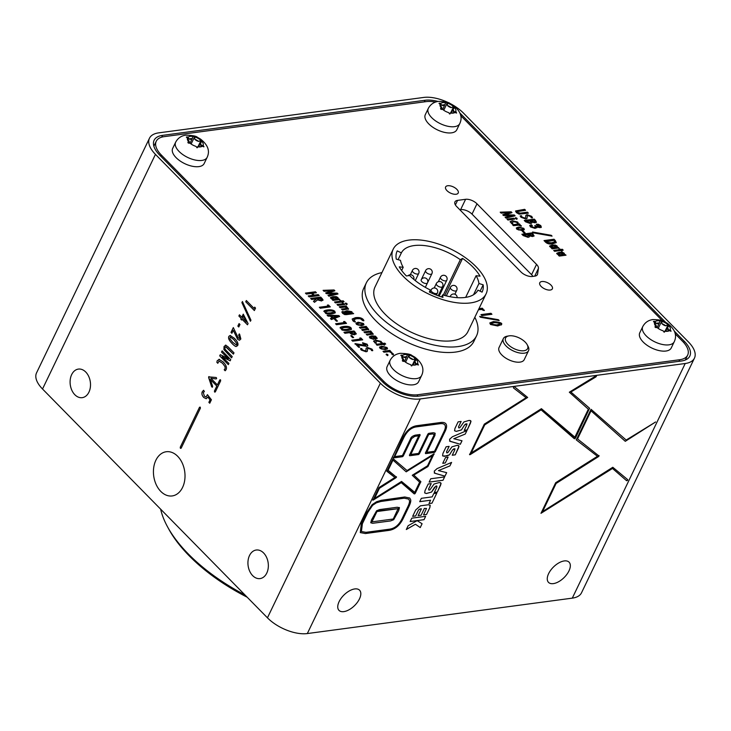 <?xml version="1.0" encoding="UTF-8"?>
<svg xmlns="http://www.w3.org/2000/svg" width="731" height="731" viewBox="0 0 731 731"><rect width="100%" height="100%" fill="white"/><g stroke="black" fill="none" stroke-linecap="round" stroke-linejoin="round"><path stroke-width="1.1" d="M160.774 491.396A22.295 15.662 -97.6 0 0 172.178 495.938A22.295 15.662 -97.6 0 0 184.742 480.029A22.295 15.662 -97.6 0 0 177.67 456.29A22.295 15.662 -97.6 0 0 166.266 451.74A22.295 15.662 -97.6 0 0 153.702 467.657A22.295 15.662 -97.6 0 0 160.774 491.396M354.745 588.939A14.41 7.493 135.5 0 0 341.203 598.196A14.41 7.493 135.5 0 0 339.01 610.385A14.41 7.493 135.5 0 0 343.826 611.628A14.41 7.493 135.5 0 0 357.358 602.371A14.41 7.493 135.5 0 0 359.561 590.182A14.41 7.493 135.5 0 0 354.745 588.939M564.25 560.933A14.41 7.493 135.5 0 0 550.717 570.189A14.41 7.493 135.5 0 0 548.515 582.379A14.41 7.493 135.5 0 0 553.33 583.621A14.41 7.493 135.5 0 0 566.872 574.365A14.41 7.493 135.5 0 0 569.074 562.176A14.41 7.493 135.5 0 0 564.25 560.933M74.836 394.722A14.41 10.124 -97.6 0 0 82.21 397.664A14.41 10.124 -97.6 0 0 90.333 387.375A14.41 10.124 -97.6 0 0 85.755 372.033A14.41 10.124 -97.6 0 0 78.391 369.091A14.41 10.124 -97.6 0 0 70.267 379.38A14.41 10.124 -97.6 0 0 74.836 394.722M252.679 575.653A14.41 10.124 -97.6 0 0 260.053 578.587A14.41 10.124 -97.6 0 0 268.176 568.307A14.41 10.124 -97.6 0 0 263.599 552.956A14.41 10.124 -97.6 0 0 256.234 550.023A14.41 10.124 -97.6 0 0 248.111 560.302A14.41 10.124 -97.6 0 0 252.679 575.653M417.154 520.655L422.089 523.734L420.252 527.563L415.436 524.264L406.308 529.527L408.145 525.717L417.154 520.655M419.859 509.041L418.507 510.019L415.656 515.949L412.649 516.351L415.738 509.927L420.426 505.825L428.393 504.755L430.203 505.313L429.855 507.597L426.529 514.496L423.523 514.898L426.502 508.474L424.391 508.429L421.12 515.218L418.123 515.62L421.394 508.831L419.832 509.014L418.488 509.991L415.656 515.949M430.038 505.075L429.828 507.57L426.529 514.496M426.475 508.447L424.391 508.429M429.865 489.925L434.05 484.05L439.358 482.506L441.095 483.374L437.33 492.064L434.324 492.466L436.91 487.093L436.809 485.987L435.877 486.106L431.592 492.054L426.374 493.526L424.665 492.913L425.049 490.583L428.22 483.995L431.226 483.593L428.631 488.984L428.869 490.062L429.865 489.925M440.519 482.67L441.095 483.374L440.565 485.265L437.33 492.064L434.342 492.429M436.782 485.96L434.543 487.257L431.564 492.027L426.347 493.498L424.647 492.886M434.232 471.166L437.065 468.617L451.603 462.412L449.912 465.912L438.445 470.59L446.678 472.646L444.978 476.164L434.835 473.259L434.205 472.92L434.835 473.259L434.232 471.166M447.774 452.708L451.959 446.842L457.268 445.289L459.004 446.166L455.239 454.846L452.233 455.249L454.819 449.876L454.719 448.77L452.471 450.077L449.501 454.837L444.284 456.318L442.584 455.696L442.959 453.366L446.129 446.778L449.136 446.376L446.54 451.776L446.778 452.845L447.774 452.708M458.428 445.462L459.004 446.166L458.474 448.057L455.239 454.846M455.02 448.834L453.759 448.871L452.452 450.049L449.474 454.81L447.052 455.916L442.785 455.998M459.772 427.79L463.957 421.915L469.265 420.371L471.002 421.239L467.237 429.929L464.231 430.331L466.817 424.958L466.716 423.843L464.468 425.15L461.489 429.91L456.281 431.391L454.572 430.769L454.956 428.439L458.127 421.851L461.133 421.449L458.538 426.849L458.776 427.918L459.772 427.79M470.417 420.535L471.002 421.239L470.462 423.13L467.237 429.929M467.018 423.907L465.757 423.943L464.441 425.122L461.471 429.883L456.254 431.363L454.554 430.742M589.552 408.236L574.877 438.664L541.104 409.844L469.622 454.728L484.306 424.135L526.092 397.71L513.454 387.923L513.665 387.119L514.514 386.809L527.681 397.463L484.744 424.866L471.212 452.973L541.433 408.684L574.886 437.165L588.336 409.214L569.321 392.2L595.866 375.935L596.514 376.045L595.92 376.904L570.893 392.017L589.579 408.254L575.443 438.125L574.356 438.746L541.132 409.872L470.179 454.627L469.594 454.225M526.092 397.71L513.427 387.905L513.665 387.119M527.663 397.445L484.744 424.866M588.336 409.214L569.321 392.209M596.487 376.017L570.893 392.017M589.579 408.254L589.561 408.711M572.291 598.141L685.212 363.508A30.565 14.867 25.7 0 0 694.45 358.135L581.529 592.768A30.565 14.867 -154.3 0 1 572.291 598.141L307.322 633.558A30.565 14.867 -154.3 0 1 267.445 617.823L42.526 389.002A30.565 14.867 -154.3 0 1 36.55 372.865L149.471 138.232A30.565 14.867 25.7 0 0 155.447 154.369L42.526 389.002M685.212 363.508L420.243 398.934L307.322 633.558M540.986 513.308L555.67 482.725L597.455 456.299L576.293 439.916L591.041 409.305L626.175 440.044L655.606 421.988L625.288 441.314L591.05 410.84L577.536 438.938L599.054 456.053L556.108 483.456L542.576 511.563L612.797 467.273L627.701 479.637L627.472 480.45L626.631 480.742L612.496 468.461L540.986 513.308M576.293 439.916L576.275 439.422L576.293 439.916M655.588 421.961L625.261 441.286L591.05 410.84M599.027 455.577L598.525 456.583L556.108 483.456M627.445 480.422L627.682 479.609L626.604 480.715L612.496 468.461M434.05 434.424L432.642 433.949L428.704 434.479L418.525 454.563L409.68 455.742L409.424 455.212L418.762 435.804L414.806 436.334L411.663 438.554L403.247 456.034L402.415 456.72L393.552 457.898L402.415 438.436C406.134 430.742 411.005 426.484 417.045 425.661L440.537 422.518C443.479 422.125 445.353 422.71 446.175 424.263C446.997 425.817 446.632 428.202 445.088 431.427L434.47 452.434L425.616 453.613L425.369 453.083L433.903 435.347L433.876 434.15M418.762 435.804L414.779 436.306L411.635 438.536L403.22 456.007L402.388 456.692L393.552 457.898L393.305 457.368M446.148 424.236L445.636 423.523L446.148 424.236C446.97 425.789 446.614 428.183 445.06 431.4L435.283 451.721L434.442 452.407L425.597 453.585L425.341 453.056M425.597 453.585L425.369 453.083M434.022 434.397L432.615 433.922L428.677 434.452L419.338 453.86L418.507 454.536L409.68 455.742L409.424 455.212M409.744 498.021L410.621 499.648C411.014 501.046 410.411 503.394 408.83 506.693L403.22 518.352C399.747 525.534 394.877 529.555 388.618 530.404L365.354 533.52L360.282 532.607L361.297 523.862L366.852 512.34L372.143 504.655L376.547 501.749L381.39 500.287L404.746 496.989L409.753 498.039L410.648 499.675C411.041 501.064 410.438 503.421 408.848 506.72L403.247 518.37C399.775 525.562 394.904 529.582 388.645 530.432L365.381 533.548L360.273 532.588M461.974 440.766L460.292 444.274L450.141 441.369L449.565 439.304L452.398 436.754L466.935 430.55L465.254 434.05L453.777 438.719L462.01 440.775L460.32 444.302L449.538 441.049M442.748 463.317L445.572 457.451L448.121 457.113L445.298 462.97L442.748 463.317M429.124 482.122L430.733 478.768L444.622 476.914L443.004 480.267L429.124 482.122M432.204 496.87L433.794 493.562L436.8 493.16L431.984 503.166L428.978 503.568L430.596 500.223L419.713 501.676L421.33 498.323L432.204 496.87M410.155 521.532L411.772 518.178L425.652 516.324L424.044 519.677L410.155 521.532M392.986 458.565L407.057 470.554L434.068 453.787L427.937 466.561L413.819 475.086L420.892 481.711L414.779 493.864L401.246 482.634L372.938 500.232L379.014 487.54L394.895 477.498L386.854 471.276L392.986 458.565M434.068 453.787L427.909 466.533L413.819 475.086M420.864 481.683L415.29 493.27L414.203 493.891L401.246 482.634M372.938 500.232L372.911 499.739L372.938 500.232M394.868 477.471L386.845 470.791M149.471 138.232A30.565 14.867 25.7 0 1 158.709 132.859L423.678 97.442A30.565 14.867 25.7 0 1 463.555 113.177L688.474 341.998A30.565 14.867 25.7 0 1 694.45 358.135M239.074 323.586L237.858 326.099L238.754 327.004L239.969 324.491L239.074 323.586L237.895 326.099L238.763 326.985M247.498 324.802L248.083 323.577L243.268 314.147L241.806 317.19L239.466 314.805L238.882 316.03L241.221 318.414L240.837 319.209L241.65 320.041L242.034 319.237L247.498 324.802L242.034 319.237M250.431 321.265L250.952 320.187L242.427 301.528L241.897 302.634L250.431 321.265M254.351 310.556L255.521 308.126L254.717 307.121L254.096 308.418L246.338 300.523L245.735 301.784L254.351 310.556M220.524 379.782L219.775 379.919L217.381 384.899L210.875 378.283L216.157 378.941L216.678 378.274L216.157 377.479L208.637 376.876L211.67 386.809L212.374 387.238L212.611 386.297L210.354 379.49L216.815 386.059L214.421 391.039L214.585 392.072L215.307 391.944L220.661 380.824L220.497 379.791L219.775 379.919L220.497 379.791M214.585 392.072L215.307 391.944L214.612 392.072L214.421 391.039M208.993 376.584L208.646 377.589L211.67 386.809L212.374 387.238M216.157 378.941L216.678 378.274L216.157 378.941M199.517 407.249L180.237 447.253L180.402 448.331L181.151 448.194L200.404 408.19L200.239 407.121L199.481 407.258L200.239 407.121L199.517 407.249L180.265 447.253L180.429 448.322L181.151 448.194M207.832 397.07L210.044 399.903L208.865 402.352L209.742 403.238L211.423 399.756L207.421 394.676L206.105 396.997L204.397 396.156L203.264 392.547L204.369 391.542L203.611 390.272L202.286 391.706C201.473 393.634 201.975 395.59 203.803 397.545L206.215 398.733L207.86 397.061L210.08 399.903L208.902 402.342L209.76 403.22M219.51 359.36L217.217 360.675L216.86 362.338L217.811 363.298L218.998 361.068L222.507 363.243L225.066 366.761L225.066 368.89L224.189 369.785L225.157 370.772L226.043 369.749C227.103 367.547 226.098 364.888 223.037 361.781L218.861 359.323M226.062 357.45L220.269 354.699L219.702 355.869L228.328 364.641L228.913 363.417L222.087 356.801L230.164 360.812L230.731 359.643L222.114 350.871L221.53 352.077L228.401 358.766L226.062 357.45M225.906 345.151L224.051 346.476L223.914 349.601L231.59 357.843L232.211 356.573L226.098 350.35L224.91 348.815L224.993 347.435L225.888 346.823L227.35 347.983L233.381 354.124L234.002 352.854L227.935 346.686L225.495 345.133M225.705 346.814L233.399 354.096M230.557 335.52C229.031 335.785 228.383 336.644 228.62 338.097C228.538 340.582 234.971 346.896 236.204 346.503L237.666 345.58C238.58 343.817 237.474 341.368 234.349 338.234L230.082 335.492M233.317 327.589L231.005 332.404L231.882 333.29L233.29 330.357L237.676 339.367L239.476 340.244L240.837 338.992L239.622 334.241L239.265 333.903L238.662 335.163L239.969 338.133L239.393 338.608L239.996 338.124L238.333 338.087L233.317 327.589M267.445 617.823L380.367 383.19L155.447 154.369M424.282 101.874L425.058 100.266L162.556 135.354A27.952 13.597 -154.3 0 0 154.113 140.27A27.952 13.597 -154.3 0 0 159.577 155.018L382.404 381.71A27.952 13.597 -154.3 0 0 418.863 396.101L681.365 361.013A27.952 13.597 -154.3 0 0 689.808 356.107A27.952 13.597 -154.3 0 0 684.344 341.35L674.302 331.125M425.058 100.266A27.952 13.597 -154.3 0 1 438.006 101.445M459.909 113.122A27.952 13.597 -154.3 0 1 461.517 114.657L460.941 115.845M665.539 322.216L461.517 114.657M380.367 383.19A30.565 14.867 25.7 0 0 420.243 398.934M160.637 509.151A131.013 63.716 25.7 0 0 167.289 526.366A131.013 63.716 25.7 0 0 244.931 594.915M247.215 597.236A128.391 62.437 -154.3 0 1 168.569 528.732L167.289 526.366M576.266 439.888L597.455 456.299M591.023 410.813L577.536 438.938M599 455.55L599.027 456.025M556.081 483.429L542.576 511.563M612.477 468.434L540.958 513.281M469.594 454.7L469.567 454.198M513.427 387.905L513.637 387.092M484.717 424.839L471.212 452.973M393.525 457.871L393.278 457.341M409.652 455.715L409.397 455.185M434.963 433.081L434.991 435.201L426.749 452.325L434.516 451.292L444 431.564C445.38 428.695 445.718 426.593 445.005 425.241L444.549 424.62M435.237 433.593L426.749 452.325M445.005 425.241C444.284 423.879 442.602 423.377 439.952 423.733L416.46 426.867C411.133 427.553 406.811 431.363 403.503 438.289L394.685 456.619L402.452 455.577L410.575 438.701C411.023 437.12 412.631 435.923 415.391 435.128L419.896 434.525L420.142 435.055L410.804 454.463L418.571 453.421L427.909 434.013L428.741 433.337L433.227 432.734L434.972 433.099M444.978 425.214C444.265 423.852 442.575 423.35 439.925 423.706L416.432 426.849C411.105 427.525 406.792 431.336 403.475 438.262L394.685 456.619M419.896 434.525L410.804 454.463M419.868 434.497L420.115 435.027M389.23 529.217C394.786 528.504 399.089 524.94 402.16 518.517L407.761 506.866C409.214 503.851 409.771 501.749 409.433 500.552L408.647 499.099L404.161 498.195L380.805 501.493L376.392 502.818L372.627 505.295L367.94 512.193L362.384 523.716L361.416 531.519L365.966 532.332L389.23 529.217M408.647 499.099L404.133 498.167L380.787 501.475L376.374 502.791L372.627 505.295M372.609 505.267L367.912 512.166L362.366 523.688L361.416 531.519M398.249 508.666L376.949 511.536L371.942 521.861L393.269 519.01L398.167 508.548M398.221 508.639L379.005 510.777L376.949 511.536M376.922 511.508L371.915 521.833M399.272 507.488L398.642 510.649L393.662 519.686L390.601 520.901L372.719 523.286L370.718 522.747M372.746 523.314L370.745 522.775L371.494 519.896L376.593 510.777L379.608 509.589L397.216 507.241L399.446 507.743L398.669 510.677L393.689 519.714L390.628 520.929L372.719 523.286M470.398 420.508L470.974 421.211M467.21 429.901L464.249 430.294M461.097 421.458L458.511 426.822L458.748 427.891M466.89 430.568L465.254 434.05L453.777 438.719M450.141 441.369L449.528 441.04M458.401 445.435L458.977 446.138M455.212 454.819L452.251 455.221M449.099 446.385L446.513 451.749L446.751 452.818M448.076 457.113L445.298 462.97M445.27 462.942L442.767 463.28M451.548 462.431L449.912 465.912M449.885 465.894L438.445 470.59M446.641 472.637L444.978 476.164M444.951 476.137L434.808 473.231M444.576 476.923L443.004 480.267M442.977 480.24L429.134 482.094M440.491 482.643L441.067 483.346M431.189 483.602L428.604 488.966L428.841 490.035M436.763 493.169L431.984 503.166L428.996 503.54M419.731 501.64L430.596 500.223M415.628 515.931L412.668 516.324M426.511 514.469L423.541 514.871M424.364 508.401L421.12 515.218L418.141 515.593M421.367 508.803L419.832 509.014M425.616 516.333L424.044 519.677M424.017 519.65L410.173 521.495M422.061 523.716L420.252 527.563L415.436 524.264M415.409 524.237L406.335 529.472M434.04 453.759L434.086 454.28M401.228 482.606L372.911 500.205M386.827 471.248L386.818 470.764M392.976 460.082L388.07 470.271L396.485 477.252L379.426 488.244L374.537 498.478L401.547 481.446L414.751 492.338L419.64 482.186L412.247 475.278L427.525 465.802L432.469 455.532L406.18 471.824L392.976 460.082L388.097 470.298M432.469 455.532L406.153 471.797L393.004 460.101M419.64 482.186L412.247 475.278M396.44 476.758L395.955 477.782L379.444 488.271L374.537 498.478M239.293 333.921L238.662 335.163L239.996 338.124M233.29 330.357L237.703 339.367L239.494 340.244M233.326 327.625L231.033 332.395L231.891 333.272M230.594 335.511C229.059 335.776 228.419 336.635 228.657 338.097L228.62 338.097M228.657 338.097C228.565 340.582 234.998 346.896 236.241 346.494M236.369 344.995L236.862 343.588L233.701 339.44L230.238 337.009L229.863 338.727L232.741 342.3L236.369 344.995L236.817 344.639L236.835 343.597L233.673 339.44L230.238 337.009M225.934 345.142L224.079 346.476L223.942 349.601L231.608 357.825M222.133 350.889L221.53 352.077L228.401 358.766M222.087 356.801L230.174 360.803M220.296 354.709L219.739 355.86L228.337 364.614M218.998 361.068L222.535 363.243L225.102 366.761L225.102 368.881L224.189 369.785M219.538 359.35L217.253 360.666L216.86 362.338L217.811 363.261M224.225 369.785L225.185 370.763M203.647 390.263L202.313 391.697C201.5 393.634 202.012 395.581 203.83 397.545L206.233 398.724M207.449 394.667L206.105 396.997M180.429 448.322L181.187 448.185M210.354 379.49L216.851 386.059L214.448 391.039M211.698 386.809L212.401 387.238M210.903 378.274L216.193 378.941M219.803 379.919L217.381 384.899M246.356 300.551L245.735 301.784L254.37 310.529M254.735 307.148L254.096 308.418M242.445 301.556L241.897 302.634L250.45 321.229M239.485 314.823L238.882 316.03L241.248 318.405L240.865 319.209L241.659 320.014M243.286 314.166L241.806 317.19M246.539 322.106L243.597 316.057L242.619 318.012L246.539 322.106L243.56 316.066M447.728 185.738A6.99 3.399 25.7 0 0 445.618 186.962A6.99 3.399 25.7 0 0 448.542 191.951A6.99 3.399 25.7 0 0 456.098 194.254A6.99 3.399 25.7 0 0 458.209 193.021A6.99 3.399 25.7 0 0 455.285 188.031A6.99 3.399 25.7 0 0 447.728 185.738M541.881 281.526A6.99 3.399 25.7 0 0 539.77 282.751A6.99 3.399 25.7 0 0 542.694 287.74A6.99 3.399 25.7 0 0 550.251 290.033A6.99 3.399 25.7 0 0 552.362 288.809A6.99 3.399 25.7 0 0 549.438 283.82A6.99 3.399 25.7 0 0 541.881 281.526M362.704 339.842L360.876 337.987L359.78 338.033L360.748 339.02L351.739 340.226L352.68 341.185L362.704 339.842M350.725 335.748L352.607 337.667L353.649 337.53L351.757 335.611L350.725 335.748M346.521 323.385L344.694 321.53L343.597 321.567L344.575 322.554L335.556 323.76L336.498 324.719L346.521 323.385M334.542 319.292L336.434 321.211L337.466 321.073L335.575 319.145L334.542 319.292M338.855 315.582L327.077 315.134L328.045 316.121L330.375 316.176L332.121 317.958L330.43 318.552L331.408 319.548L339.677 316.413L338.855 315.582L327.433 315.5M330.302 306.883L328.475 305.028L327.387 305.074L328.356 306.061L319.337 307.258L320.279 308.226L330.302 306.883M319.2 295.58L318.232 294.593L314.257 295.132L312.448 293.286L316.413 292.756L315.445 291.77L305.421 293.113L306.399 294.09L311.461 293.414L313.27 295.26L308.208 295.936L309.176 296.923L319.2 295.58M384.579 345.105L383.812 344.328L385.694 344.073L384.798 343.168L382.925 343.424L382.322 342.812L381.436 342.93L382.039 343.543L376.163 344.319L377.05 345.233L382.925 344.447L384.579 345.105M344.657 304.489L343.771 303.584L337.009 304.489L337.896 305.394L344.657 304.489M342.949 302.753L342.181 301.976L344.063 301.72L343.168 300.816L341.295 301.071L340.692 300.459L339.805 300.578L340.408 301.19L334.533 301.976L335.419 302.881L341.295 302.095L342.949 302.753M522.181 231.115L524.072 233.034L525.114 232.897L523.222 230.978L522.181 231.115M514.661 219.117L513.765 218.203L507.003 219.108L507.899 220.022L514.661 219.117M499.172 320.525L498.368 319.712L479.664 316.413L480.495 317.254L499.172 320.525M491.936 314.275L490.967 313.288L480.943 314.622L481.912 315.609L491.936 314.275M562.102 251.199L561.335 250.413L563.217 250.166L562.322 249.262L560.449 249.509L559.845 248.896L558.959 249.015L559.562 249.627L553.687 250.413L554.582 251.318L560.449 250.532L562.102 251.199M552.069 236.131L551.265 235.309L532.57 232.01L533.402 232.86L552.069 236.131M367.291 351.2L367.611 348.925L368.433 348.44L371.056 349.391L371.522 350.597L372.764 350.423L371.978 349.126L367.41 347.472L366.158 348.148L365.884 350.377L365.034 350.834L362.311 349.875L361.754 348.523L360.474 348.696L361.251 350.058L366.085 351.794L367.364 351.081M355.083 343.634L358.693 347.307L359.716 347.17L357.514 344.922L366.615 346.348L367.821 345.754L367.136 344.191L362.622 342.757L363.179 343.78L366.14 344.347L365.664 345.343L355.083 343.634M366.14 344.347L365.5 345.69L354.919 343.972M355.239 332.249L353.978 330.969L343.954 332.303L344.922 333.29L349.537 332.678L351.437 334.241L354.636 334.771L356.216 333.592L353.813 331.307L344.237 332.596M356.198 334.076L355.074 332.596M351.456 329.16L351.044 327.826C348.02 324.948 339.586 327.013 340.28 327.616L342.035 330.028C346.266 330.823 349.409 330.531 351.456 329.16L351.51 329.078M335.237 312.667L334.825 311.324C331.801 308.445 323.367 310.511 324.061 311.123L325.816 313.526C330.046 314.321 333.19 314.028 335.237 312.667L335.291 312.585M321.978 298.412L320.69 297.097L310.666 298.44L311.671 299.463L316.569 298.805L313.444 301.273L314.476 302.323L317.546 299.874L321.558 300.98L322.992 299.783L321.978 298.412L320.525 297.444L310.949 298.723M322.965 300.313L321.814 298.751M387.695 355.33C388.234 354.791 387.814 354.361 386.443 354.06C385.913 354.608 386.324 355.038 387.695 355.33L388.015 355.147M393.177 354.599C393.717 354.051 393.305 353.63 391.926 353.329C391.396 353.877 391.816 354.297 393.177 354.599L393.497 354.416M389.797 351.41L390.665 351.291L389.769 350.387L383.007 351.291L383.903 352.196L389.312 351.666L390.756 352.561L391.898 352.406L389.797 351.41L391.725 352.753M385.246 349.683L387.558 348.76L387.055 347.508L381.801 346.183L379.544 347.106L380.056 348.413L385.246 349.683M376.127 343.296L375.085 342.72L376.876 341.085L380.239 341.706L380.476 342.4L381.6 342.245L381.061 341.404L375.78 340.134L373.605 341.057L375.186 343.104L376.301 342.958L375.021 341.953M373.34 339.339L370.8 337.923L372.326 336.781L375.104 339.193L377.251 338.289L375.524 336.214L371.75 335.831L369.374 336.772L369.886 338.06L373.815 339.312L370.59 337.576M373.194 334.094L370.708 330.997L363.947 331.901L364.842 332.806L369.301 332.212L371.586 332.788L371.75 333.336L370.919 333.592L366.231 334.222L367.126 335.127L373.249 334.012M371.586 332.788L371.586 333.683L366.514 334.506M368.671 329.489L366.185 326.391L359.424 327.296L360.31 328.201L364.778 327.607L367.063 328.182L367.227 328.731L366.395 328.987L361.708 329.617L362.594 330.522L368.726 329.407M367.063 328.182L367.063 329.078L361.982 329.9M361.653 325.688L363.965 324.765L363.471 323.504L358.208 322.188L355.96 323.111L356.472 324.418L361.653 325.688M363.746 320.854L363.079 319.831C361.425 318.149 358.82 317.546 355.266 318.031L352.187 319.118L352.899 320.808L354.261 321.804L355.357 321.658L353.767 319.749L356.573 318.689L360.356 318.716L362.786 320.662L363.91 320.516L363.243 319.484C361.589 317.802 358.985 317.199 355.43 317.683L352.214 318.981M353.219 313.709L351.967 313.17L351.894 311.726L347.024 310.739L344.639 311.507L344.977 312.667L346.649 313.562L343.46 313.179L343.945 312.274L343.077 311.397L341.889 311.872L342.519 313.279L344.685 314.586L346.585 314.595L353.658 313.654L352.214 312.685M351.41 312.594L347.883 311.68L345.982 312.311L346.174 312.831L351.245 312.941L344.21 314.065L343.287 313.526L343.945 312.274M348.495 308.966L346.01 305.869L339.248 306.773L340.143 307.678L344.603 307.084L346.887 307.66L347.051 308.208L346.22 308.464L341.532 309.094L342.428 309.999L348.55 308.893M346.887 307.66L346.887 308.555L341.816 309.377M346.85 304.388C347.38 303.84 346.96 303.411 345.589 303.1C345.041 303.657 345.461 304.087 346.85 304.388L347.161 304.206M346.686 304.736C347.216 304.178 346.796 303.758 345.425 303.447L345.26 303.292M339.321 299.573L338.087 299.034L337.996 297.59L336.251 296.631L332.998 296.64L330.576 297.554L330.997 298.495L332.815 299.418L332.112 299.509L333.007 300.414L339.769 299.509L338.334 298.55M332.514 294.218L327.963 295.297L328.895 296.238L338.014 293.981L337.174 293.122L328.192 293.012L334.889 290.801L334.058 289.96L323.093 290.335L324.025 291.285L332.194 290.819L325.66 292.948L326.355 293.661L335.09 293.771L328.21 295.543M533.283 234.313L531.894 232.897L521.87 234.24L523.195 235.583L528.056 237.347L529.372 236.798L529.18 235.784L532.533 236.552L534.096 235.83L531.729 233.244L522.153 234.523M522.035 230.53L524.355 229.607L523.853 228.346L518.59 227.03L516.342 227.953L516.854 229.26L522.035 230.53M519.339 224.874L520.207 224.755L519.312 223.85L512.55 224.755L513.445 225.66L518.855 225.13L520.289 226.025L521.431 225.87L519.339 224.874L521.267 226.217M512.696 223.914L511.654 223.33L513.445 221.703L516.808 222.325L517.045 223.01L518.169 222.854L517.63 222.023L512.349 220.744L510.174 221.676L511.755 223.713L512.86 223.567L511.59 222.571M516.854 219.017C517.384 218.459 516.963 218.03 515.593 217.728C515.035 218.286 515.456 218.715 516.854 219.017L517.164 218.825M516.689 219.355C517.219 218.807 516.799 218.377 515.428 218.076L515.264 217.92M509.617 216.065L505.066 217.144L505.998 218.085L515.117 215.828L514.277 214.969L505.295 214.868L511.992 212.648L511.161 211.807L500.196 212.182L501.128 213.132L509.297 212.675L502.764 214.795L503.458 215.508L512.193 215.618L505.313 217.39M501.365 324.665C502.846 323.212 500.205 322.188 493.443 321.585L489.861 322.919L490.483 324.491L497.637 325.971L501.384 324.628M478.44 309.734L481.811 309.478L483.255 310.373L484.397 310.218L482.296 309.222L483.164 309.103L482.268 308.199L478.969 308.637M479.792 306.938L480.139 306.216M565.575 255.238L564.35 254.699L564.25 253.255L562.514 252.305L559.252 252.305L556.839 253.218L557.25 254.16L559.069 255.082L558.365 255.174L559.261 256.078L566.022 255.174L564.588 254.224M558.475 248.01L557.241 247.471L557.15 246.027L555.405 245.077L552.152 245.086L549.73 245.991L550.151 246.941L551.969 247.855L551.265 247.946L552.152 248.86L558.913 247.955L557.488 246.996M555.24 240.462L554.043 239.238L544.019 240.581L545.015 241.595C546.815 243.679 549.383 244.419 552.718 243.825L556.282 242.573L555.24 240.462L553.879 239.585L544.303 240.865M539.716 225.705L539.003 226.72L534.763 225.568L535.558 226.912L534.343 227.414L531.474 226.756L532.36 225.687L531.428 224.737L529.747 225.413L530.432 226.912L535.165 228.428L536.718 226.994L539.999 227.652L541.324 227.158L540.757 225.568L538.299 224.262L536.426 224.216L537.331 225.139L539.716 225.705L539.816 226.473M536.819 227.752L536.718 226.994L536.709 227.908M535.43 227.067L534.178 227.761L531.309 227.103L531.181 226.308M535.668 220.552L534.279 219.136L524.255 220.47L525.58 221.822L530.441 223.585L531.757 223.028L531.556 222.023L534.918 222.791L536.481 222.069L534.114 219.474L524.538 220.762M526.987 218.405L527.307 216.129L528.129 215.645L530.752 216.595L531.218 217.801L532.46 217.628L531.675 216.33L527.115 214.676L525.854 215.353L525.58 217.582L524.73 218.03L522.007 217.08L521.45 215.727L520.17 215.901L520.947 217.262L525.781 218.998L527.051 218.295M515.583 211.076L516.369 212.602L519.083 214.137L528.394 213.141L527.435 212.173L520.326 213.123L517.466 212.456L517.164 211.615L525.598 210.3L524.639 209.331L515.62 210.948M527.946 213.205L527.27 212.511L518.489 213.498L517.301 212.803L517.164 211.615M532.899 276.4A8.735 4.249 25.7 0 0 531.574 274.701L536.536 264.394L476.987 203.803A8.735 4.249 25.7 0 0 465.592 199.307L457.579 200.376A8.735 4.249 25.7 0 0 454.938 201.911A8.735 4.249 25.7 0 0 456.647 206.517L520.984 271.969A8.735 4.249 25.7 0 0 532.378 276.473L534.754 276.154A8.735 4.249 -154.3 0 0 537.395 274.618A8.735 4.249 -154.3 0 0 537.587 274.015L538.436 268.396L534.699 276.163M536.536 264.394A8.735 4.249 -154.3 0 1 538.436 268.396M383.117 382.414L383.684 381.244L161.377 155.082L160.802 156.27M383.684 381.244A26.206 12.747 25.7 0 0 417.858 394.731L417.127 396.266M678.971 361.333L679.748 359.725L417.858 394.731M679.748 359.725A26.206 12.747 25.7 0 0 687.67 355.12A26.206 12.747 25.7 0 0 682.544 341.286L675.152 333.765M460.694 115.589L662.396 320.79M435.429 102.102A26.206 12.747 25.7 0 0 426.054 101.636L164.173 136.642A26.206 12.747 25.7 0 0 156.251 141.247A26.206 12.747 25.7 0 0 161.377 155.082M531.574 274.701L472.016 214.119A8.735 4.249 25.7 0 0 460.631 209.614L459.808 209.733M525.15 210.364L524.474 209.669L515.529 211.177M517 211.963L517.301 212.803L517.1 211.762M526.823 218.752L527.234 216.321M525.479 217.737L524.566 218.377L521.843 217.418L521.276 216.074L520.244 216.212M532.296 217.975L531.51 216.668L526.941 215.024L525.781 215.544M536.316 222.416L535.503 220.89M531.638 223.193L531.556 222.023M526.165 221.292L529.463 222.571L530.551 222.096L529.829 220.799L526 221.639L529.299 222.909L530.423 222.251M530.779 220.671L533.886 221.831L535.001 221.402L534.26 220.205L530.615 221.018L533.721 222.169L534.864 221.557M541.15 227.505L540.584 225.906L538.135 224.609L536.252 224.563M531.921 225.76L531.263 225.084L529.701 225.596M531.309 227.103L531.035 226.464M539.551 226.043L538.838 227.067L535.055 225.852M556.181 242.738L555.076 240.801M546.011 241.431L547.254 242.454L551.512 242.82L554.811 241.797L554.025 240.362L545.847 241.778L547.09 242.793L551.348 243.167L554.692 241.961M557.241 247.471L556.985 246.374L555.24 245.415L551.987 245.424L549.566 246.338M551.951 247.9L556.565 247.087M551.156 246.804L551.576 247.754M553.285 245.991L551.174 246.621L551.375 247.124L554.728 247.544L556.711 246.932L553.285 245.991M564.35 254.699L564.085 253.602L562.349 252.643L559.087 252.652L556.675 253.566M559.051 255.128L563.665 254.315M558.265 254.032L558.685 254.973M560.385 253.218L558.274 253.849L558.475 254.351L561.828 254.772L563.811 254.15L560.385 253.218M484.233 310.565L482.296 309.222M482.716 309.167L482.104 308.537L478.805 308.985M501.201 325.012C502.681 323.559 500.041 322.526 493.279 321.932L489.807 323.093M491.232 323.778L491.378 324.665L496.55 325.277L499.83 324.125M494.604 322.59L491.269 323.595L491.543 324.317L496.714 324.93L499.958 323.961L499.666 323.221L494.604 322.59M511.599 216.029L509.452 216.403M509.297 212.675L502.974 215.005M511.618 212.776L510.996 212.145L500.516 212.511M514.706 215.928L514.112 215.316L505.295 214.868M511.654 223.33L511.453 222.736M518.005 223.202L517.466 222.361L512.184 221.091L510.11 221.849M519.759 224.819L519.147 224.198L512.833 225.038M524.246 229.772L523.688 228.693L518.425 227.368L516.287 228.127M517.639 228.803L518.389 229.899C520.445 230.155 521.961 229.927 522.921 229.205L522.994 229.05M518.389 229.899L518.553 229.561C520.609 229.808 522.126 229.58 523.085 228.867L522.921 229.205M523.085 228.867C523.762 228.438 522.628 228.145 519.686 227.971L517.658 228.62L518.553 229.561M533.932 236.177L533.118 234.66M529.253 236.954L529.18 235.784M523.78 235.053L527.078 236.332L528.166 235.857L527.444 234.56L523.615 235.4L526.905 236.67L528.038 236.012M528.394 234.441L531.501 235.592L532.616 235.163L531.876 233.975L528.23 234.779L531.336 235.939L532.479 235.318M334.496 294.182L332.349 294.556M332.194 290.819L325.871 293.158M334.515 290.929L333.893 290.298L323.413 290.664M337.612 294.081L337.009 293.469L328.192 293.012M338.087 299.034L337.832 297.937L336.086 296.978L332.833 296.987L330.412 297.901M332.797 299.454L337.411 298.65M332.002 298.367L332.422 299.308M334.131 297.554L332.02 298.184L332.221 298.687L335.575 299.107L337.558 298.486L334.131 297.554M348.331 309.314L347.974 308.263L346.074 307.203M346.722 307.998L346.887 308.555L346.722 307.998M346.457 306.837L345.845 306.207L339.531 307.057M343.524 312.365L342.912 311.735L341.834 312.064M343.287 313.526L343.78 312.621L343.287 313.526M351.967 313.17L351.73 312.073L346.86 311.077L344.475 311.854M345.964 312.493L346.521 313.526M355.193 321.996L353.959 321.128L353.713 319.931M363.855 324.93L363.307 323.851L358.044 322.526L355.906 323.285M357.249 323.961L357.998 325.057C360.063 325.313 361.571 325.085 362.53 324.363L362.613 324.208M357.998 325.057L358.163 324.719C360.228 324.966 361.735 324.738 362.704 324.025L362.53 324.363M362.704 324.025C363.371 323.595 362.238 323.303 359.305 323.129L357.267 323.778L358.163 324.719M368.506 329.836L368.15 328.776L366.249 327.726M366.889 328.521L367.063 329.078L366.889 328.521M366.633 327.36L366.021 326.73L359.698 327.579M373.029 334.442L372.673 333.382L370.772 332.331M371.421 333.126L371.586 333.683L371.421 333.126M371.156 331.965L370.544 331.335L364.23 332.185M370.635 338.261L370.443 337.731M377.141 338.453L375.359 336.562L371.586 336.169L369.319 336.954M374.72 338.508L375.871 337.201L373.139 336.671L374.491 338.554L375.707 337.539M375.871 337.201L375.898 337.832M373.139 336.671L374.665 338.215M375.085 342.72L374.893 342.117M381.436 342.592L380.897 341.752L375.615 340.472L373.55 341.24M387.448 348.925L386.891 347.846L381.628 346.521L379.49 347.28M380.842 347.956L381.591 349.062C383.647 349.308 385.164 349.08 386.123 348.358L386.196 348.203M381.591 349.062L381.756 348.714C383.812 348.97 385.328 348.733 386.288 348.02L386.123 348.358M386.288 348.02C386.964 347.6 385.831 347.298 382.889 347.124L380.86 347.773L381.756 348.714M390.217 351.355L389.605 350.734L383.291 351.574M393.013 354.937C393.552 354.398 393.141 353.978 391.761 353.667L391.597 353.713M387.531 355.677C388.07 355.129 387.649 354.709 386.279 354.398L386.114 354.444M316.569 298.805L313.562 301.391M317.281 298.714L318.826 299.874L320.461 299.975L321.567 299.39L321.037 298.577L317.281 298.714L318.661 300.222L321.457 299.619M335.072 313.005L334.661 311.671C331.636 308.793 323.203 310.858 323.897 311.461M325.277 312.137L325.313 312.831L326.538 313.389L330.449 313.233L333.802 312.1M332.852 310.931L328.356 310.986L325.313 311.954L326.702 313.042L330.613 312.886L333.939 311.936L332.852 310.931M351.291 329.507L350.88 328.173C347.855 325.295 339.422 327.36 340.116 327.963M341.496 328.63L341.532 329.334L342.757 329.882L346.668 329.727L350.021 328.603M349.071 327.433L344.575 327.488L341.532 328.457L342.921 329.544L346.832 329.389L350.158 328.438L349.071 327.433M350.542 332.541L351.638 333.482L353.585 333.765L354.69 333.327L353.959 332.084L350.377 332.888L351.474 333.829L353.42 334.113L354.553 333.482M365.975 344.685L365.5 345.69L365.975 344.685M367.711 345.918L366.971 344.539L362.457 343.104M359.268 347.225L357.514 344.922M367.126 351.547L367.538 349.116M365.783 350.533L364.87 351.172L362.147 350.213L361.58 348.87L360.547 349.007M372.6 350.77L371.814 349.464L367.245 347.819L366.085 348.331M551.466 236.022L533.018 232.467M559.562 249.627L553.961 250.696M562.769 250.221L559.242 249.298M561.664 251.254L561.335 250.413M491.488 314.33L490.793 313.626L481.217 314.915M498.56 320.425L480.112 316.861M514.213 219.172L513.601 218.551L507.287 219.401M524.666 232.951L522.464 231.398M340.408 301.19L334.807 302.259M343.616 301.784L340.089 300.861M342.501 302.817L342.181 301.976M344.21 304.553L343.597 303.932L337.283 304.772M382.039 343.543L376.438 344.612M385.246 344.137L381.719 343.214M384.131 345.169L383.812 344.328M313.27 295.26L308.482 296.219M315.975 292.811L315.28 292.117L305.704 293.396M318.753 295.644L318.058 294.94L314.092 295.47L312.448 293.286M328.356 306.061L319.621 307.55M329.855 306.938L327.698 305.394M339.303 316.55L338.691 315.929M332.121 317.958L330.64 318.762M331.435 316.194L332.724 318.022L337.649 316.203L331.435 316.194L332.888 317.674L337.649 316.203M337.018 321.128L334.825 319.575M344.575 322.554L335.831 324.043M346.074 323.44L343.917 321.896M353.201 337.594L350.999 336.032M360.748 339.02L352.013 340.509M362.256 339.906L360.1 338.352M398.103 259.651L401.365 252.88L397.244 250.879A47.168 22.935 25.7 0 0 397.152 251.062A47.168 22.935 25.7 0 0 396.266 259.13L400.487 260.337A42.581 20.706 25.7 0 0 403.201 267.318L399.272 266.861A47.168 22.935 25.7 0 0 406.372 275.962L409.616 275.523A42.581 20.706 25.7 0 0 430.34 290.006L429.335 291.998A47.168 22.935 25.7 0 0 442.94 297.371L442.62 294.858A42.581 20.706 25.7 0 0 477.937 290.134L482.058 292.144A47.168 22.935 25.7 0 0 482.149 291.961A47.168 22.935 25.7 0 0 483.173 284.807L478.942 283.509A42.581 20.706 25.7 0 0 476.1 275.706L480.029 276.163A47.168 22.935 25.7 0 0 462.568 258.399L460.338 259.679A42.581 20.706 25.7 0 0 414.148 245.57A42.581 20.706 25.7 0 0 401.365 252.88M393.214 249.161L375.012 286.981A51.535 25.064 25.7 0 0 396.586 323.778A51.535 25.064 25.7 0 0 452.306 340.728A51.535 25.064 25.7 0 0 467.886 331.682L486.088 293.862A51.535 25.064 25.7 0 0 464.514 257.065A51.535 25.064 25.7 0 0 408.793 240.115A51.535 25.064 25.7 0 0 393.214 249.161A51.535 25.064 25.7 0 0 414.788 285.958A51.535 25.064 25.7 0 0 470.517 302.908A51.535 25.064 25.7 0 0 486.088 293.862M381.957 272.572A61.139 29.733 25.7 0 0 366.359 282.824A61.139 29.733 25.7 0 0 391.953 326.474A61.139 29.733 25.7 0 0 458.063 346.585A61.139 29.733 25.7 0 0 476.539 335.849A61.139 29.733 25.7 0 0 474.821 317.263M476.539 335.849L473.889 341.35A61.139 29.733 -154.3 0 1 455.413 352.086A61.139 29.733 -154.3 0 1 389.303 331.975A61.139 29.733 -154.3 0 1 363.709 288.325L366.359 282.824M401.675 270.497L403.201 267.318M443.306 295.068L460.338 259.679M444.731 295.47L462.568 258.399M465.674 297.38L476.1 275.706M473.542 294.73L478.942 283.509M480.103 291.194L483.173 284.807M441.615 296.96L442.62 294.858M429.371 292.016L430.34 290.006M507.972 344.438A12.226 5.949 -154.3 0 1 508.886 335.894A12.226 5.949 -154.3 0 1 525.223 342.126A12.226 5.949 -154.3 0 1 527.188 344.703A12.226 5.949 -154.3 0 1 522.336 350.825A12.226 5.949 -154.3 0 1 507.972 344.438M527.188 344.703L528.038 346.284A13.971 6.798 -154.3 0 1 528.531 350.716A13.971 6.798 -154.3 0 1 518.973 352.854A13.971 6.798 -154.3 0 1 506.08 345.973A13.971 6.798 -154.3 0 1 503.348 338.599A13.971 6.798 -154.3 0 1 507.113 336.214L508.886 335.894M528.531 350.716L524.228 359.661A13.971 6.798 -154.3 0 1 514.67 361.799A13.971 6.798 -154.3 0 1 501.777 354.919A13.971 6.798 -154.3 0 1 499.045 347.536L503.348 338.599M666.928 331.344A6.99 3.399 25.7 0 0 667.33 331.152L669.578 330.522L671.104 331.116M664.506 332.075L664.689 331.17A8.608 4.185 25.7 0 0 667.567 331.289A8.608 4.185 25.7 0 0 667.851 331.244A8.608 4.185 25.7 0 0 669.578 330.522M656.274 323.486A4.103 1.992 25.7 0 0 658.22 323.678A4.103 1.992 25.7 0 0 659.389 323.075A6.99 3.399 25.7 0 0 656.274 323.486L654.757 321.384C653.322 321.256 653.121 321.503 654.163 322.124L654.665 322.298A8.608 4.185 25.7 0 0 654.958 325.039A8.608 4.185 25.7 0 0 655.817 326.273L655.022 326.675M654.373 322.188L654.757 321.384M655.077 327.15L655.442 326.382M655.36 326.41C654.757 327.141 655.14 327.534 656.502 327.57L656.941 327.424A8.608 4.185 25.7 0 0 662.971 330.75L664.388 332.121L664.753 331.554L664.388 332.121M670.126 330.96L670.163 329.791A8.608 4.185 25.7 0 0 669.011 325.807L669.623 325.788M670.83 331.253L670.546 330.083M665.137 331.006L668.189 324.683L665.795 325.816A6.99 3.399 25.7 0 0 661.939 323.696A4.103 1.992 25.7 0 0 665.795 325.816M669.358 325.843L668.189 324.683M661.939 323.696L661.738 321.11L660.139 320.918A8.608 4.185 25.7 0 0 657.26 320.799A8.608 4.185 25.7 0 0 655.25 321.567M658.22 328.429L661.738 321.11M667.887 324.665A8.608 4.185 25.7 0 0 661.857 321.338M642.75 326.62L639.771 332.806A17.471 8.498 25.7 0 0 647.081 345.279A17.471 8.498 25.7 0 0 665.978 351.026A17.471 8.498 25.7 0 0 671.25 347.956L674.229 341.77C677.272 335.365 675.024 329.242 667.504 323.404L664.534 321.704C663.419 320.47 659.545 319.758 652.92 319.548C648.324 320.187 644.934 322.545 642.75 326.62A17.471 8.498 25.7 0 0 650.06 339.093A17.471 8.498 25.7 0 0 668.956 344.84A17.471 8.498 25.7 0 0 674.229 341.77M653.468 321.512L654.163 322.124M670.163 329.791L668.198 330.065A6.99 3.399 25.7 0 0 667.467 327.525A4.103 1.992 25.7 0 0 667.284 327.79A4.103 1.992 25.7 0 0 668.198 330.065M667.467 327.525L669.011 325.807M664.689 331.17L664.214 331.563L664.689 331.17M667.33 331.152A4.103 1.992 25.7 0 0 664.58 331.225M654.665 322.298L655.396 324.573A6.99 3.399 25.7 0 0 655.46 325.825M655.817 326.273L656.136 327.113A4.103 1.992 25.7 0 0 656.319 326.848A4.103 1.992 25.7 0 0 655.396 324.573M660.139 320.918L657.196 327.643M414.285 365.116A6.99 3.399 25.7 0 0 414.687 364.924L416.935 364.294L418.461 364.888M411.855 365.847L412.046 364.943A8.608 4.185 25.7 0 0 414.925 365.061A8.608 4.185 25.7 0 0 415.208 365.016A8.608 4.185 25.7 0 0 416.935 364.294M403.631 357.267A4.103 1.992 25.7 0 0 405.577 357.45A4.103 1.992 25.7 0 0 406.747 356.847A6.99 3.399 25.7 0 0 403.631 357.267L402.114 355.165C400.679 355.028 400.478 355.275 401.52 355.896L402.023 356.07A8.608 4.185 25.7 0 0 402.315 358.82A8.608 4.185 25.7 0 0 403.165 360.054L402.379 360.456M401.73 355.96L402.114 355.165M402.425 360.922L402.799 360.164M402.717 360.182C402.114 360.922 402.498 361.306 403.859 361.342L404.298 361.196A8.608 4.185 25.7 0 0 410.329 364.522L411.745 365.893L412.11 365.326L411.745 365.893M417.483 364.732L417.52 363.563A8.608 4.185 25.7 0 0 416.368 359.588L416.981 359.561M418.187 365.034L417.904 363.855M412.494 364.787L415.546 358.455L413.143 359.597A6.99 3.399 25.7 0 0 409.296 357.468A4.103 1.992 25.7 0 0 413.143 359.597M416.743 359.625L415.546 358.455M409.296 357.468L409.095 354.882L407.496 354.69A8.608 4.185 25.7 0 0 404.618 354.572A8.608 4.185 25.7 0 0 402.607 355.339M405.577 362.201L409.095 354.882M415.245 358.437A8.608 4.185 25.7 0 0 409.205 355.111M390.107 360.392L387.128 366.587A17.471 8.498 25.7 0 0 394.438 379.06A17.471 8.498 25.7 0 0 413.326 384.808A17.471 8.498 25.7 0 0 418.607 381.737L421.586 375.551C424.629 369.146 422.381 363.024 414.861 357.176L411.891 355.476C410.767 354.252 406.902 353.53 400.277 353.329C395.681 353.959 392.291 356.317 390.107 360.392A17.471 8.498 25.7 0 0 397.417 372.865A17.471 8.498 25.7 0 0 416.305 378.612A17.471 8.498 25.7 0 0 421.586 375.551M400.826 355.284L401.52 355.896M417.52 363.563L415.555 363.846A6.99 3.399 25.7 0 0 414.824 361.306A4.103 1.992 25.7 0 0 414.641 361.562A4.103 1.992 25.7 0 0 415.555 363.846M414.824 361.306L416.368 359.588M412.046 364.943L411.562 365.345L412.046 364.943M414.687 364.924A4.103 1.992 25.7 0 0 411.937 364.997M402.023 356.07L402.754 358.345A6.99 3.399 25.7 0 0 402.818 359.597M403.165 360.054L403.485 360.886A4.103 1.992 25.7 0 0 403.667 360.63A4.103 1.992 25.7 0 0 402.754 358.345M407.496 354.69L404.554 361.425M452.471 113.168A6.99 3.399 25.7 0 0 452.873 112.976L455.121 112.346L456.647 112.939M450.04 113.899L450.232 112.994A8.608 4.185 25.7 0 0 453.11 113.113A8.608 4.185 25.7 0 0 453.384 113.067A8.608 4.185 25.7 0 0 455.121 112.346M441.807 105.31A4.103 1.992 25.7 0 0 443.754 105.502A4.103 1.992 25.7 0 0 444.932 104.898A6.99 3.399 25.7 0 0 441.807 105.31L440.3 103.208C438.865 103.08 438.664 103.327 439.706 103.948L440.208 104.122A8.608 4.185 25.7 0 0 440.501 106.863A8.608 4.185 25.7 0 0 441.35 108.097L440.555 108.499M439.916 104.012L440.3 103.208M440.61 108.974L440.976 108.206M440.903 108.234C440.3 108.965 440.683 109.358 442.045 109.394L442.483 109.248A8.608 4.185 25.7 0 0 448.514 112.574L449.921 113.935L450.296 113.378L449.921 113.935M455.669 112.784L455.705 111.615A8.608 4.185 25.7 0 0 454.554 107.631L455.166 107.603M456.372 113.077L456.089 111.907M450.68 112.83L453.723 106.507L451.329 107.64A6.99 3.399 25.7 0 0 447.482 105.52A4.103 1.992 25.7 0 0 451.329 107.64M454.901 107.667L453.723 106.507M447.482 105.52L447.281 102.934L445.672 102.742A8.608 4.185 25.7 0 0 442.803 102.623A8.608 4.185 25.7 0 0 440.793 103.391M443.763 110.253L447.281 102.934M453.43 106.488A8.608 4.185 25.7 0 0 447.39 103.162M428.293 108.444L425.314 114.63A17.471 8.498 25.7 0 0 432.624 127.103A17.471 8.498 25.7 0 0 451.511 132.85A17.471 8.498 25.7 0 0 456.793 129.78L459.772 123.594C462.805 117.188 460.567 111.066 453.046 105.227L450.077 103.528C448.953 102.294 445.088 101.582 438.454 101.371C433.867 102.011 430.477 104.369 428.293 108.444A17.471 8.498 25.7 0 0 435.603 120.917A17.471 8.498 25.7 0 0 454.49 126.664A17.471 8.498 25.7 0 0 459.772 123.594M439.002 103.336L439.706 103.948M455.705 111.615L453.741 111.889A6.99 3.399 25.7 0 0 453.01 109.348A4.103 1.992 25.7 0 0 452.827 109.613A4.103 1.992 25.7 0 0 453.741 111.889M453.01 109.348L454.554 107.631M450.232 112.994L449.748 113.387L450.232 112.994M452.873 112.976A4.103 1.992 25.7 0 0 450.122 113.049M440.208 104.122L440.939 106.397A6.99 3.399 25.7 0 0 440.994 107.649M441.35 108.097L441.67 108.937A4.103 1.992 25.7 0 0 441.853 108.672A4.103 1.992 25.7 0 0 440.939 106.397M445.672 102.742L442.739 109.467M199.819 146.94A6.99 3.399 25.7 0 0 200.23 146.748L202.469 146.118L204.004 146.712M197.397 147.671L197.589 146.767A8.608 4.185 25.7 0 0 200.468 146.885A8.608 4.185 25.7 0 0 200.742 146.84A8.608 4.185 25.7 0 0 202.469 146.118M189.165 139.091A4.103 1.992 25.7 0 0 191.111 139.274A4.103 1.992 25.7 0 0 192.29 138.671A6.99 3.399 25.7 0 0 189.165 139.091L187.657 136.989C186.222 136.852 186.021 137.099 187.063 137.72L187.565 137.894A8.608 4.185 25.7 0 0 187.858 140.644A8.608 4.185 25.7 0 0 188.708 141.878L187.913 142.28M187.273 137.784L187.657 136.989M187.968 142.746L188.333 141.988M188.251 142.006C187.657 142.746 188.041 143.13 189.402 143.166L189.841 143.02A8.608 4.185 25.7 0 0 195.871 146.346L197.279 147.717L197.653 147.15L197.279 147.717M203.026 146.556L203.063 145.387A8.608 4.185 25.7 0 0 201.911 141.412L202.524 141.385M203.721 146.858L203.446 145.679M198.037 146.602L201.08 140.279L198.686 141.421A6.99 3.399 25.7 0 0 194.839 139.292A4.103 1.992 25.7 0 0 198.686 141.421M202.286 141.448L201.08 140.279M194.839 139.292L194.638 136.706L193.03 136.514A8.608 4.185 25.7 0 0 190.151 136.395A8.608 4.185 25.7 0 0 188.15 137.163M191.111 144.025L194.638 136.706M200.778 140.261A8.608 4.185 25.7 0 0 194.748 136.935M175.65 142.216L172.671 148.411A17.471 8.498 25.7 0 0 179.981 160.884A17.471 8.498 25.7 0 0 198.869 166.622A17.471 8.498 25.7 0 0 204.15 163.561L207.129 157.366C210.162 150.97 207.924 144.839 200.404 139L197.425 137.3C196.31 136.076 192.436 135.354 185.811 135.153C181.224 135.783 177.834 138.141 175.65 142.216A17.471 8.498 25.7 0 0 182.96 154.689A17.471 8.498 25.7 0 0 201.847 160.436A17.471 8.498 25.7 0 0 207.129 157.366M186.359 137.108L187.063 137.72M203.063 145.387L201.098 145.67A6.99 3.399 25.7 0 0 200.367 143.13A4.103 1.992 25.7 0 0 200.184 143.386A4.103 1.992 25.7 0 0 201.098 145.67M200.367 143.13L201.911 141.412M197.589 146.767L197.105 147.169L197.589 146.767M200.23 146.748A4.103 1.992 25.7 0 0 197.48 146.821M187.565 137.894L188.296 140.169A6.99 3.399 25.7 0 0 188.351 141.421M188.708 141.878L189.027 142.709A4.103 1.992 25.7 0 0 189.21 142.454A4.103 1.992 25.7 0 0 188.296 140.169M193.03 136.514L190.097 143.249M162.556 135.354L161.688 137.163M683.75 342.583L684.344 341.35M455.386 204.927L457.579 200.376M460.631 209.614L465.592 199.307M472.016 214.119L476.987 203.803M537.038 275.139L537.587 274.015M431.135 289.942A3.491 3.491 0 0 1 437.111 289.412A3.491 3.491 0 0 1 437.43 292.976A3.491 1.7 -154.3 0 1 436.37 293.588A3.491 1.7 -154.3 0 1 431.82 291.788A3.491 1.7 -154.3 0 1 431.135 289.942L429.992 292.318M450.506 296.804A3.491 1.7 -154.3 0 1 450.506 295.964L450.141 296.731M450.424 287.365A3.491 3.491 0 0 1 456.4 286.826A3.491 3.491 0 0 1 456.72 290.399A3.491 1.7 -154.3 0 1 455.66 291.011A3.491 1.7 -154.3 0 1 451.1 289.211A3.491 1.7 -154.3 0 1 450.424 287.365L446.321 295.891M436.334 283.527A3.491 3.491 0 0 1 442.31 282.998A3.491 3.491 0 0 1 442.63 286.561A3.491 1.7 -154.3 0 1 441.57 287.173A3.491 1.7 -154.3 0 1 437.019 285.373A3.491 1.7 -154.3 0 1 436.334 283.527L434.196 287.968M421.193 279.836A3.491 3.491 0 0 1 427.169 279.297A3.491 3.491 0 0 1 427.489 282.86A3.491 1.7 -154.3 0 1 426.438 283.482A3.491 1.7 -154.3 0 1 421.878 281.682A3.491 1.7 -154.3 0 1 421.193 279.836L425.606 270.634A3.491 1.7 -154.3 0 0 426.292 272.48A3.491 1.7 -154.3 0 0 430.851 274.28A3.491 1.7 -154.3 0 0 431.902 273.668A3.491 3.491 0 0 0 428.293 268.688A3.491 3.491 0 0 0 425.606 270.634M440.482 277.259A3.491 3.491 0 0 1 446.458 276.72A3.491 3.491 0 0 1 446.778 280.284A3.491 1.7 -154.3 0 1 445.727 280.896A3.491 1.7 -154.3 0 1 441.168 279.105A3.491 1.7 -154.3 0 1 440.482 277.259L438.317 281.755M412.421 270.415A3.491 3.491 0 0 1 418.397 269.876A3.491 3.491 0 0 1 418.717 273.44A3.491 1.7 -154.3 0 1 417.657 274.052A3.491 1.7 -154.3 0 1 413.106 272.252A3.491 1.7 -154.3 0 1 412.421 270.415L410.319 274.783M153.866 146.209L156.251 141.247M685.312 360.008L687.67 355.12M437.43 292.976L436.407 295.096M457.14 297.654A3.491 3.491 0 0 0 450.506 295.964M456.72 290.399L454.883 294.209M442.63 286.561L438.198 295.772M413.764 279.361A3.491 3.491 0 0 0 408.035 275.733M427.489 282.86L425.323 287.365M446.778 280.284L439.157 296.119M431.902 273.668L427.608 282.586M418.717 273.44L415.272 280.594M665.767 330.933L667.284 327.79M663.94 332.102L664.232 331.508M655.945 327.616L656.319 326.848M413.125 364.714L414.641 361.562M411.297 365.884L411.58 365.281M403.302 361.388L403.667 360.63M451.31 112.757L452.827 109.613M449.483 113.926L449.766 113.332M441.487 109.44L441.853 108.672M198.668 146.538L200.184 143.386M196.84 147.708L197.123 147.105M188.845 143.212L189.21 142.454"/></g></svg>
